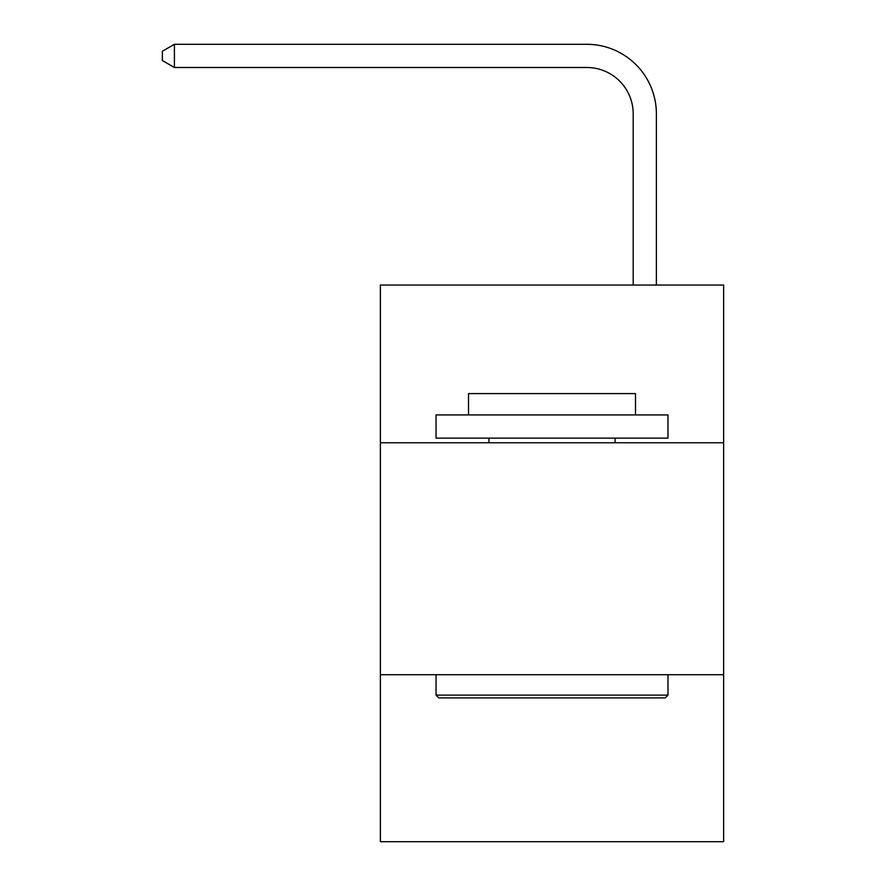 <?xml version="1.0" encoding="UTF-8"?>
<svg xmlns="http://www.w3.org/2000/svg" width="886" height="886" viewBox="0 0 886 886"><rect width="100%" height="100%" fill="white"/><g stroke="black" fill="none" stroke-linecap="round" stroke-linejoin="round"><path stroke-width="1.33" d="M723.64 442.767L723.64 285.048L380.382 285.048L380.382 442.767L723.64 442.767L723.64 841.7L380.382 841.7L380.382 442.767M723.64 674.7L380.382 674.7M633.191 285.048L633.191 113.884A46.382 46.382 112.8 0 0 586.798 67.491L174.42 67.491L162.359 60.536L162.359 51.255L174.42 44.3L586.798 44.3A69.584 69.584 -53.1 0 1 656.382 113.884L656.382 285.048M438.825 697.902L436.045 695.111L667.978 695.111L665.198 697.902L438.825 697.902M667.978 414.936L667.978 438.127L436.045 438.127L436.045 414.936L667.978 414.936M468.517 414.936L468.517 393.594L635.506 393.594L635.506 414.936M667.978 674.7L667.978 695.111M436.045 674.7L436.045 695.111M615.094 438.127L615.094 442.767M488.928 438.127L488.928 442.767M633.191 113.884A46.382 46.382 126.9 0 0 586.798 67.491A46.382 46.382 126.9 0 1 633.191 113.884A46.382 46.382 126.9 0 0 586.798 67.491A46.382 46.382 126.9 0 1 633.191 113.884A46.382 46.382 126.9 0 0 586.798 67.491A46.382 46.382 126.9 0 1 633.191 113.884A46.382 46.382 126.9 0 0 586.798 67.491A46.382 46.382 126.9 0 1 633.191 113.884A46.382 46.382 126.9 0 0 586.798 67.491A46.382 46.382 126.9 0 1 633.191 113.884A46.382 46.382 126.9 0 0 586.798 67.491A46.382 46.382 126.9 0 1 633.191 113.884A46.382 46.382 126.9 0 0 586.798 67.491A46.382 46.382 126.9 0 1 633.191 113.884A46.382 46.382 126.9 0 0 586.798 67.491A46.382 46.382 126.9 0 1 633.191 113.884A46.382 46.382 126.9 0 0 586.798 67.491A46.382 46.382 126.9 0 1 633.191 113.884A46.382 46.382 126.9 0 0 586.798 67.491A46.382 46.382 126.9 0 1 633.191 113.884A46.382 46.382 126.9 0 0 586.798 67.491A46.382 46.382 126.9 0 1 633.191 113.884A46.382 46.382 126.9 0 0 586.798 67.491A46.382 46.382 126.9 0 1 633.191 113.884A46.382 46.382 126.9 0 0 586.798 67.491A46.382 46.382 126.9 0 1 633.191 113.884A46.382 46.382 126.9 0 0 586.798 67.491A46.382 46.382 126.9 0 1 633.191 113.884A46.382 46.382 126.9 0 0 586.798 67.491A46.382 46.382 126.9 0 1 633.191 113.884A46.382 46.382 126.9 0 0 586.798 67.491A46.382 46.382 126.9 0 1 633.191 113.884A46.382 46.382 126.9 0 0 586.798 67.491A46.382 46.382 126.9 0 1 633.191 113.884A46.382 46.382 126.9 0 0 586.798 67.491A46.382 46.382 126.9 0 1 633.191 113.884A46.382 46.382 126.9 0 0 586.798 67.491A46.382 46.382 126.9 0 1 633.191 113.884A46.382 46.382 126.9 0 0 586.798 67.491A46.382 46.382 126.9 0 1 633.191 113.884A46.382 46.382 126.9 0 0 586.798 67.491A46.382 46.382 126.9 0 1 633.191 113.884A46.382 46.382 126.9 0 0 586.798 67.491A46.382 46.382 126.9 0 1 633.191 113.884A46.382 46.382 126.9 0 0 586.798 67.491A46.382 46.382 126.9 0 1 633.191 113.884A46.382 46.382 126.9 0 0 586.798 67.491A46.382 46.382 126.9 0 1 633.191 113.884A46.382 46.382 126.9 0 0 586.798 67.491A46.382 46.382 126.9 0 1 633.191 113.884M174.42 67.491L174.42 44.3L586.798 44.3"/></g></svg>
